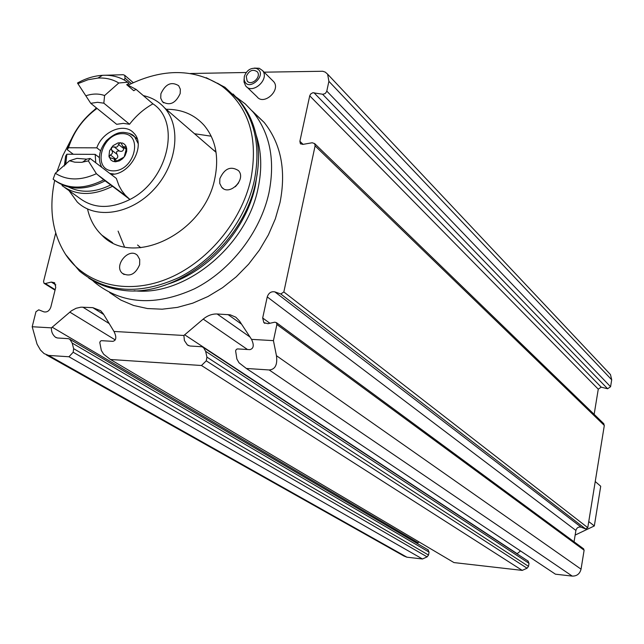 <?xml version="1.0" encoding="UTF-8"?>
<svg xmlns="http://www.w3.org/2000/svg" width="644" height="644" viewBox="0 0 644 644"><rect width="100%" height="100%" fill="white"/><g stroke="black" fill="none" stroke-linecap="round" stroke-linejoin="round"><path stroke-width="0.97" d="M55.706 233.048L43.559 281.444L44.017 283.279L45.322 283.537L51.311 282.072L54.611 282.74L55.746 287.329L50.828 307.108C49.395 310.891 47.076 312.477 43.881 311.849L38.737 309.828L35.967 311.72L32.2 326.741L37.046 344.121L40.475 350.062L44.106 353.612L48.606 355.424L68.964 356.76L422.48 558.984L406.936 557.205L403.949 556.03L46.328 354.868M246.322 368.457L269.184 369.962C275.213 369.495 277.628 364.737 276.445 355.697L581.049 569.167C579.825 573.844 576.895 576.155 572.258 576.106L555.434 574.182L246.322 368.457L239.029 362.814L236.879 359.014L235.607 350.835L236.268 349.491L237.403 348.911L249.896 349.644C253.696 348.597 254.251 345.176 251.546 339.372L273.434 340.636L276.445 355.697M264.129 72.168L322.741 71.259L325.284 72.128L327.619 74.173L328.899 81.321L326.701 91.504L325.212 93.525L322.958 94.282L312.799 92.728L310.682 93.992L309.724 95.811L299.887 141.286L300.346 143.604L302.761 144.409L312.187 142.759L314.634 143.588L315.093 145.89L283.843 291.957L280.792 293.986L274.827 291.869C271.18 291.233 268.645 292.915 267.236 296.916L262.68 317.991L263.839 322.628L267.976 323.707L274.747 322.193L276.421 322.636L276.888 324.487L273.434 340.636M583.392 548.672L584.116 550.218L581.049 569.167M201.467 365.502L522.22 570.391L453.964 562.582L110.446 359.497L201.467 365.502L206.273 360.825L206.917 357.114L205.653 351.326L203.456 347.51L201.709 346.722L189.875 346.005L187.307 344.862L188.475 345.619M272.517 80.492L273.724 81.691C281.146 90.224 263.686 105.898 256.996 96.737L246.885 87.045M252.134 110.881L264.233 122.513C281.034 143.765 286.298 170.451 280.019 202.562L275.318 218.896L268.395 234.867L259.419 250.089L248.608 264.193L236.219 276.831L222.55 287.691L207.956 296.53L192.781 303.147L177.398 307.389L162.175 309.192L147.46 308.54L133.598 305.473L120.895 300.096L109.609 292.561M190.407 73.505L246.193 72.49M102.114 75.34L123.229 74.72L124.759 75.34L125.033 78.109L124.26 80.009M32.2 326.741L51.44 327.852L71.5 310.746L76.145 308.267L80.951 307.172L92.817 307.655L100.681 310.722L103.322 313.853L113.972 331.451L183.894 335.476L203.198 319.102C207.561 315.528 212.206 313.821 217.149 313.982L230.254 314.819L235.776 317.17L239.496 321.01L251.546 339.372M516.987 553.808L520.553 550.966M183.894 335.476L184.385 340.515L187.307 344.862M527.871 560.964L529.022 563.331L528.507 566.358L527.066 568.225L522.22 570.391M68.964 356.76L73.191 352.244L73.625 348.662L72.2 343.083L69.81 339.243L68.369 338.655L57.421 337.987L55.304 337.118L56.31 337.714M422.48 558.984L427.125 556.875L428.526 555.048L429.065 552.109L427.922 549.775M417.256 543.504L419.002 541.918M51.44 327.852C51.19 331.515 52.478 334.606 55.304 337.118M110.446 359.497L103.636 354.208L101.325 350.417L99.796 342.536L100.343 341.24L101.358 340.676L112.901 341.344C116.363 340.33 116.717 337.029 113.972 331.451M603.557 423.47L604.314 425.459L587.771 527.661L585.638 528.957L581.218 527.211C578.529 526.607 576.766 527.678 575.905 530.439L574.054 541.797M609.538 373.576L610.472 374.558L611.703 379.791L610.576 386.738L607.622 388.751L601.214 387.165L598.268 389.169L594.146 414.358M92.559 280.454L94.66 282.386C121.941 304.354 155.188 306.512 194.407 288.842C230.56 270.649 260.281 232.404 268.934 192.934C275.342 160.485 270.102 133.558 253.205 112.153L245.324 103.974L236.324 97.18M88.703 278.031C98.154 284.366 108.876 288.359 120.887 290.009C174.717 299.178 243.279 245.171 255.652 182.268C258.598 168.809 259.258 155.856 257.64 143.411C255.362 126.948 249.518 112.958 240.107 101.422L233.056 94M223.734 86.811L217.398 83.165M54.692 180.376C48.703 208.728 52.349 233.434 65.616 254.477L79.55 271.148C106.743 293.109 139.99 295.185 179.298 277.379C215.539 259.041 245.42 220.61 254.203 181.02C260.723 148.442 255.547 121.466 238.674 100.086L224.949 87.262L206.201 77.699M65.616 254.477C85.241 284.246 125.894 295.145 166.136 279.327C206.354 263.565 241.347 222.236 250.886 179.072C258.494 137.848 248.85 106.88 221.963 86.159C194.399 68.417 163.157 68.063 128.253 85.097M96.407 107.894L94.346 109.891M71.154 139.466L62.862 155.526L56.785 172.206M87.632 209.397C90.007 219.781 94.773 228.395 101.929 235.221C132.664 268.073 204.398 233.184 214.782 178.638C219.234 157.039 215.676 139.265 204.108 125.314C194.359 114.519 181.721 109.182 166.208 109.287M160.887 93.774C165.452 83.97 171.376 81.281 178.67 85.692L180.328 89.202L180.183 93.533C175.659 103.314 169.75 106.043 162.457 101.728L160.742 98.178L160.887 93.774M219.837 178.702C224.466 168.503 230.665 165.79 238.425 170.555C246.781 179.209 229.296 196.565 221.665 187.219L219.749 183.395L219.837 178.702M139.651 264.676L139.716 259.476L137.462 255.418C129.146 246.757 113.215 265.634 122.344 273.322C129.734 277.145 135.506 274.272 139.651 264.676M211.224 136.198L194.544 133.743M118.093 231.124L124.453 246.821M246.266 76.443C249.107 70.413 252.778 68.86 257.278 71.782C261.778 76.942 251.152 86.513 247.111 80.951L246.266 76.443M244.318 76.475C246.628 70.285 250.621 67.604 256.312 68.433C269.514 73.77 246.942 94.105 244.165 79.389L244.318 76.475M254.316 68.095L259.202 68.264L262.551 70.59C270.005 79.188 252.359 95.07 245.63 85.845L244.012 81.957L244.108 78.81M235.374 186.712L238.626 182.856M588.753 521.559L594.323 525.947L575.148 535.075M595.233 481.535L600.715 486.252L594.323 525.947M95.755 162.755L95.183 154.375L66.839 154.222L65.608 156.162L64.368 165.983M95.183 154.375L99.289 157.53M212.866 149.569L215.982 151.839M140.754 247.731L137.566 245.01M96.656 108.095C82.4 119.027 72.587 132.897 67.242 149.698L73.287 154.262M143.346 95.618C151.815 97.453 158.867 101.519 164.502 107.806C181.713 126.844 177.068 164.808 153.852 189.513C130.869 214.452 95.344 219.813 77.208 201.958L69.029 190.624M67.242 149.698L68.481 147.742C73.682 131.658 83.197 118.544 97.027 108.393M90.104 158.456L88.341 160.895L81.53 162.328L74.785 162.183L69.48 160.75L76.95 158.368L86.65 159.149L90.104 158.456L116.347 178.42L118.923 185.553L121.813 190.705L125.387 195.293L129.919 199.479C167.947 180.658 181.503 122.078 152.934 103.845C143.902 108.892 136.109 115.695 129.541 124.26L103.837 103.177L97.51 102.307L90.74 103.306L77.481 83.02C85.749 78.407 94.08 75.839 102.477 75.316C112.128 74.833 120.549 77.135 127.729 82.223L118.786 82.996L104.586 95.545L103.837 103.177M68.562 186.993C81.096 193.264 95.143 192.58 110.728 184.949L129.919 199.479C110.647 209.034 94.032 208.728 80.073 198.553L64.835 187.613M66.839 154.222L65.688 164.719M68.481 147.742L96.801 147.838C102.525 131.11 124.59 122.199 133.791 133.091C146.574 145.174 129.822 175.474 110.937 174.299M90.74 103.306L116.661 124.308L123.31 123.366L129.541 124.26M96.801 147.838L100.504 150.704M112.402 186.333C92.881 196.09 76.081 195.84 62.017 185.585L62.846 185.126M152.934 103.845L136.053 89.363L133.743 90.707L126.699 84.678L129.017 83.326L127.729 82.223M126.86 84.581L136.053 89.363M110.728 184.949L105.101 180.851C85.894 190.519 69.254 190.479 55.199 180.731M105.101 180.851L103.765 179.845C84.114 189.706 67.234 189.489 53.114 179.193L55.304 173.244L69.48 160.75M88.341 160.895L96.399 173.703L103.765 179.845M96.399 173.703C80.717 180.803 67.016 180.65 55.304 173.244M77.996 83.631L87.995 79.743L97.993 78.053C105.785 77.658 112.716 79.301 118.786 82.996M85.829 95.771C92.583 93.557 98.838 93.485 104.586 95.545M115.429 161.789L112.982 161.346L110.953 160.09L108.957 156.307L109.569 150.728L113.022 145.665L118.126 142.863L122.569 143.057L124.606 144.304L126.031 146.244L126.731 148.724L126.635 151.517L125.025 155.743L122.561 158.762L119.438 160.871L115.429 161.789L124.147 157.039L126.015 150.124L126.2 146.904L122.98 146.695L121.169 143.121L120.114 142.63L118.488 144.433C117.949 146.904 116.475 147.709 114.077 146.848L111.452 147.387L111.605 150.06C113.054 152.169 112.652 153.795 110.414 154.93L109.102 156.943L109.48 157.555L114.318 159.06L114.608 161.475L115.429 161.789M118.488 144.433L123.785 148.627C123.254 151.082 121.797 151.887 119.39 151.034C116.789 150.736 115.968 151.807 116.934 154.23C118.375 156.323 117.981 157.933 115.751 159.076L110.414 154.93M48.606 355.424L406.936 557.205M269.184 369.962L572.258 576.106M276.888 324.487L584.116 550.218M184.611 334.759L517.148 553.679M205.653 351.326L529.022 563.331M206.917 357.114L528.507 566.358M206.273 360.825L527.066 568.225M73.191 352.244L427.125 556.875M73.625 348.662L428.526 555.048M72.2 343.083L429.065 552.109M52.132 327.16L417.956 542.755M283.843 291.957L587.771 527.661M315.093 145.89L604.314 425.459M326.806 91.118L610.576 386.738M328.899 81.321L611.703 379.791M51.311 282.072L55.827 284.906M45.322 283.537L55.159 289.671M125.033 78.109L131.36 83.551M322.588 94.241L607.622 388.751M313.926 92.704L601.214 387.165M309.724 95.811L598.268 389.169M299.887 141.286L303.091 144.353M262.68 317.991L269.908 323.272M267.236 296.916L575.905 530.439M274.827 291.869L581.218 527.211M280.792 293.986L585.638 528.957M227.944 314.53L241.613 324.206M217.149 313.982L250.186 337.142M203.198 319.102L247.489 349.499M69.777 312.09L115.292 339.935M82.835 307.148L109.311 323.65M92.817 307.655L103.724 314.505M134.105 290.742C184.78 296.747 246.612 246.298 258.067 188.33C262.172 169.122 261.544 151.396 256.183 135.143M168.43 283.932C209.163 271.068 246.209 229.401 255.33 185.963L257.713 170.153M129.13 133.284L134.628 136.834L138.138 143.54M114.213 174.049L109.826 173.453M122.312 133.638C143.829 133.34 134.725 171.248 113.215 170.869C91.826 170.749 101.1 133.429 122.312 133.638M115.952 161.733L114.527 160.63M116.934 154.23L111.605 150.06M119.39 151.034L114.077 146.848M126.562 148.04L125.105 146.88M203.456 347.51L528.33 561.27M69.81 339.243L428.341 550.016M44.331 283.473L55.046 290.146M124.759 75.34L133.252 82.657M327.619 74.173L610.472 374.558M300.346 143.604L300.764 143.998M314.634 143.588L603.887 423.784M276.421 322.636L583.697 548.897M263.839 322.628L264.861 323.368M264.233 122.513L253.205 112.153M240.107 101.422L238.674 100.086M221.963 86.159L224.949 87.262M112.628 242.708L101.929 235.221M247.111 80.951L247.859 81.667M262.551 70.59L273.724 81.691M244.165 79.389L244.012 81.957M256.312 68.433L259.202 68.264M163.761 102.863L162.457 101.728M124.139 274.529L122.344 273.322M221.665 187.219L223.275 188.563M164.502 107.806L216.054 152.322M65.825 161.725L64.456 164.502M97.993 78.053L102.477 75.316M86.65 159.149L82.529 162.216M126.385 196.34L97.212 174.435M101.808 167.36C97.445 159.076 98.983 150.173 106.405 140.658C116.266 131.754 120.766 132.608 123.149 132.342C129.162 132.881 132.986 134.379 134.628 136.834L137.204 138.919M117.128 161.25L114.318 159.06M126.345 149.368L123.447 147.065"/></g></svg>
